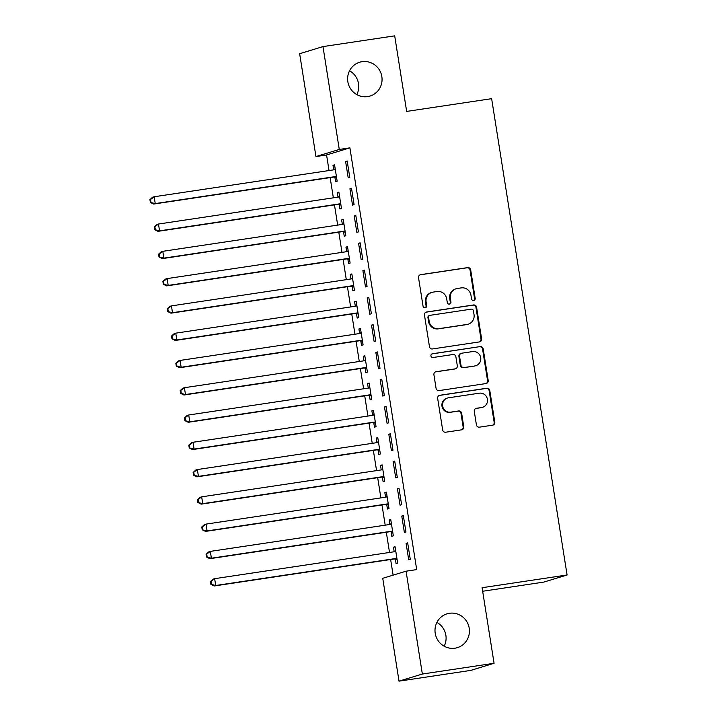 <?xml version="1.0" encoding="UTF-8"?>
<svg xmlns="http://www.w3.org/2000/svg" width="717" height="717" viewBox="0 0 717 717"><rect width="100%" height="100%" fill="white"/><g stroke="black" fill="none" stroke-linecap="round" stroke-linejoin="round"><path stroke-width="1.08" d="M473.659 300.495A1.9 1.846 73 0 0 475.183 298.344L470.684 269.897A2.716 2.635 73 0 0 467.645 267.611L420.727 274.647A2.716 2.635 73 0 0 418.54 277.712L423.048 306.159A1.9 1.846 73 0 0 425.432 307.701A1.9 1.846 73 0 0 426.696 305.612L426.113 301.929A8.685 8.434 73 0 1 433.104 292.115L437.012 291.532A8.685 8.434 73 0 1 446.709 298.846L447.291 302.529A1.9 1.846 73 0 0 449.676 304.071A1.9 1.846 73 0 0 450.939 301.982L450.357 298.299A8.685 8.434 73 0 1 457.347 288.476L461.255 287.893A8.685 8.434 73 0 1 470.952 295.216L471.535 298.89A1.9 1.846 73 0 0 473.659 300.495M473.587 300.504A1.9 1.846 73 0 0 474.555 298.541L470.047 270.085A2.716 2.635 73 0 0 467.018 267.8L420.099 274.835A2.716 2.635 73 0 0 420.045 274.844M425.1 307.772A1.9 1.846 73 0 0 426.068 305.809L425.486 302.126L426.113 301.929M449.344 304.133A1.9 1.846 73 0 0 450.312 302.171L449.729 298.487L450.357 298.299M449.442 613.277A17.683 17.172 73 0 0 447.041 613.824A17.683 17.172 73 0 0 435.452 634.527A17.683 17.172 73 0 0 454.972 648.195A17.683 17.172 73 0 0 457.365 647.657A17.683 17.172 73 0 0 468.963 626.945A17.683 17.172 73 0 0 449.442 613.277M362.076 61.689A17.683 17.172 73 0 0 359.683 62.227A17.683 17.172 73 0 0 348.086 82.93A17.683 17.172 73 0 0 367.606 96.607A17.683 17.172 73 0 0 369.999 96.06A17.683 17.172 73 0 0 381.596 75.357A17.683 17.172 73 0 0 362.076 61.689M476.411 424.876A2.716 2.635 73 0 0 479.44 427.162L492.606 425.19A2.716 2.635 73 0 0 494.793 422.125L489.783 390.523A2.716 2.635 73 0 0 486.753 388.238L439.835 395.273A2.716 2.635 73 0 0 437.648 398.338L442.658 429.94A2.716 2.635 73 0 0 445.687 432.226L461.587 429.841A2.716 2.635 73 0 0 463.765 426.776L461.631 413.252A2.716 2.635 73 0 0 458.593 410.966L450.715 412.15A7.26 7.045 73 0 1 447.462 398.043A7.26 7.045 73 0 1 448.439 397.818L479.332 393.185A7.26 7.045 73 0 1 482.586 407.292A7.26 7.045 73 0 1 481.6 407.516L476.455 408.287A2.716 2.635 73 0 0 474.269 411.352L476.411 424.876M406.073 571.189L422.358 674.034L399.028 681.15L382.744 578.305L406.073 571.189L416.694 569.594L349.896 147.854L339.275 149.441L315.946 156.566L299.652 53.721L322.982 46.596L339.275 149.441M322.982 46.596L394.691 35.85L406.656 111.413L491.638 98.677L567.084 574.98L482.093 587.716L494.067 663.279L422.358 674.034M479.422 341.91A2.716 2.635 73 0 0 481.6 338.845L476.599 307.252A2.716 2.635 73 0 0 473.57 304.958L426.642 311.994A2.716 2.635 73 0 0 424.464 315.068L429.465 346.661A2.716 2.635 73 0 0 432.494 348.946L479.422 341.91M483.195 348.883L488.196 380.485A2.716 2.635 73 0 1 486.009 383.55L439.091 390.586A2.716 2.635 73 0 1 436.061 388.3L433.919 374.776A2.716 2.635 73 0 1 436.097 371.711L455.134 368.861A2.716 2.635 73 0 0 457.312 365.787L455.895 356.815A2.716 2.635 73 0 0 452.857 354.53L433.05 357.505A1.9 1.846 73 0 1 432.199 353.813A1.9 1.846 73 0 1 432.459 353.75L480.157 346.598A2.716 2.635 73 0 1 483.195 348.883L482.559 349.08L487.569 380.673L488.196 380.485M482.658 591.256L543.755 582.096L567.084 574.98M403.348 515.613L401.771 516.097L404.37 532.462L405.939 531.978L403.348 515.613M391.061 531.889L391.76 536.307L393.328 535.823L390.738 519.458L389.161 519.942L389.86 524.36M394.708 461.049L393.131 461.533L395.721 477.898L397.299 477.423L394.708 461.049M382.412 477.334L383.111 481.752L384.688 481.268L382.098 464.903L380.521 465.378L381.22 469.796M386.069 406.494L384.491 406.978L387.081 423.344L388.659 422.86L386.069 406.494M373.772 422.77L374.471 427.189L376.049 426.705L373.458 410.339L371.881 410.823L372.58 415.242M377.429 351.93L375.851 352.414L378.442 368.78L380.019 368.305L377.429 351.93M365.132 368.215L365.831 372.634L367.409 372.15L364.819 355.784L363.241 356.259L363.94 360.678M368.789 297.376L367.212 297.86L369.802 314.225L371.379 313.741L368.789 297.376M356.492 313.652L357.191 318.07L358.769 317.586L356.179 301.221L354.601 301.705L355.3 306.123M360.14 242.812L358.572 243.296L361.162 259.662L362.739 259.187L360.14 242.812M347.853 259.097L348.552 263.515L350.129 263.031L347.53 246.666L345.961 247.141L346.661 251.559M351.5 188.257L349.923 188.741L352.522 205.107L354.09 204.623L351.5 188.257M339.213 204.533L339.912 208.952L341.48 208.468L338.89 192.102L337.313 192.586L338.012 196.996M349.896 147.854L326.567 154.971L329.031 170.538M330.152 177.601L333.351 197.82M334.472 204.883L337.671 225.102M338.791 232.156L341.991 252.384M343.111 259.437L346.311 279.657M347.431 286.719L350.64 306.939M351.751 314.001L354.96 334.221M356.071 341.274L359.28 361.502M360.391 368.556L363.6 388.775M364.72 395.838L367.92 416.057M369.04 423.12L372.24 443.339M373.36 450.401L376.559 470.621M377.68 477.674L380.879 497.894M382 504.956L385.199 525.176M386.32 532.238L389.519 552.457M390.64 559.52L393.113 575.142M334.884 177.26L335.592 181.67L337.16 181.195L334.57 164.82L332.993 165.304L333.692 169.723M347.18 160.975L345.603 161.459L348.202 177.825L349.771 177.341L347.18 160.975M343.533 231.815L344.232 236.234L345.809 235.75L343.21 219.384L341.633 219.868L342.332 224.278M355.82 215.539L354.243 216.014L356.842 232.389L358.419 231.905L355.82 215.539M352.172 286.379L352.872 290.788L354.449 290.313L351.85 273.939L350.281 274.423L350.98 278.841M364.46 270.094L362.892 270.578L365.482 286.943L367.059 286.459L364.46 270.094M360.812 340.933L361.511 345.352L363.089 344.868L360.499 328.503L358.921 328.986L359.62 333.396M373.109 324.658L371.531 325.133L374.122 341.507L375.699 341.023L373.109 324.658M369.452 395.497L370.151 399.907L371.729 399.432L369.138 383.057L367.561 383.541L368.26 387.96M381.749 379.212L380.171 379.696L382.761 396.062L384.339 395.578L381.749 379.212M378.092 450.052L378.791 454.47L380.368 453.986L377.778 437.621L376.201 438.105L376.9 442.514M390.389 433.776L388.811 434.251L391.401 450.626L392.979 450.142L390.389 433.776M386.741 504.616L387.44 509.025L389.008 508.55L386.418 492.176L384.841 492.66L385.54 497.078M399.028 488.331L397.451 488.815L400.05 505.18L401.619 504.696L399.028 488.331M395.381 559.17L396.08 563.589L397.657 563.105L395.058 546.739L393.481 547.223L394.18 551.633M407.668 542.894L406.091 543.369L408.69 559.744L410.267 559.26L407.668 542.894M494.067 663.279L470.737 670.404L399.028 681.15M444.173 646.214A17.683 17.172 73 0 0 436.904 622.383M356.815 94.617A17.683 17.172 73 0 0 349.546 70.786M326.567 154.971L315.946 156.566M332.993 165.304L334.606 165.062M345.603 161.459L347.216 161.217M337.313 192.586L338.926 192.344M349.923 188.741L351.536 188.499M341.633 219.868L343.255 219.626M354.243 216.014L355.865 215.772M345.961 247.141L347.575 246.899M358.572 243.296L360.185 243.054M350.281 274.423L351.895 274.181M362.892 270.578L364.505 270.336M354.601 301.705L356.215 301.463M367.212 297.86L368.825 297.618M358.921 328.986L360.534 328.745M371.531 325.133L373.145 324.891M363.241 356.259L364.854 356.017M375.851 352.414L377.465 352.172M367.561 383.541L369.174 383.299M380.171 379.696L381.785 379.454M371.881 410.823L373.494 410.581M384.491 406.978L386.105 406.736M376.201 438.105L377.814 437.863M388.811 434.251L390.424 434.009M380.521 465.378L382.134 465.136M393.131 461.533L394.744 461.291M384.841 492.66L386.454 492.418M397.451 488.815L399.064 488.573M389.161 519.942L390.774 519.7M401.771 516.097L403.384 515.855M393.481 547.223L395.103 546.981M406.091 543.369L407.713 543.127M456.164 288.745L455.537 288.942A8.685 8.434 73 0 0 449.729 298.487M431.921 292.384L431.293 292.572A8.685 8.434 73 0 0 425.486 302.126M479.467 341.91A2.716 2.635 73 0 0 480.973 339.042L475.963 307.441A2.716 2.635 73 0 0 472.933 305.155L426.015 312.191A2.716 2.635 73 0 0 425.97 312.2M473.417 310.739A1.9 1.846 73 0 0 471.293 309.144L430.101 315.319A1.9 1.846 73 0 0 428.578 317.461L429.187 321.35A8.685 8.434 73 0 0 438.894 328.664L467.045 324.442A8.685 8.434 73 0 0 474.027 314.629L473.417 310.739M429.85 315.372L429.214 315.57A1.9 1.846 73 0 0 427.941 317.658L428.578 317.461M468.219 324.174L467.592 324.371A8.685 8.434 73 0 1 466.408 324.64L438.257 328.861A8.685 8.434 73 0 1 428.56 321.539L427.941 317.658M486.054 383.541A2.716 2.635 73 0 0 487.569 380.673M455.501 368.771L454.865 368.968A2.716 2.635 73 0 1 454.497 369.049L435.47 371.899A2.716 2.635 73 0 0 435.425 371.908M431.894 353.938L480.157 346.598M474.878 365.894A7.26 7.045 73 0 0 480.614 357.183A7.26 7.045 73 0 0 472.611 351.572L461.721 353.203A2.716 2.635 73 0 0 459.543 356.268L460.959 365.24A2.716 2.635 73 0 0 463.989 367.525L474.242 366.091A7.26 7.045 73 0 0 475.228 365.867L475.855 365.67M461.354 353.284L460.726 353.481A2.716 2.635 73 0 0 458.907 356.466L459.543 356.268M474.242 366.091L463.361 367.722A2.716 2.635 73 0 1 460.332 365.437L458.907 356.466M482.559 349.08A2.716 2.635 73 0 0 479.53 346.795M482.586 407.292L481.958 407.48A7.26 7.045 73 0 1 480.973 407.704L475.819 408.475A2.716 2.635 73 0 0 475.774 408.484M447.462 398.043L446.825 398.231A7.26 7.045 73 0 0 450.079 412.338L450.715 412.15M461.631 429.833A2.716 2.635 73 0 0 463.137 426.965L460.995 413.44A2.716 2.635 73 0 0 457.966 411.155L450.079 412.338M492.651 425.181A2.716 2.635 73 0 0 494.156 422.313L489.155 390.72A2.716 2.635 73 0 0 486.126 388.435L439.198 395.461A2.716 2.635 73 0 0 439.154 395.47M335.269 169.239L334.911 169.463A2.76 2.68 -107 0 1 333.943 169.804L154.155 196.763L155.23 203.583L153.653 204.058L333.45 177.108A2.76 2.68 -107 0 1 334.472 177.153L336.605 177.682M335.206 168.809L333.423 169.884M150.982 202.194L150.552 199.469L149.916 199.658L150.355 202.391L155.23 203.583L335.027 176.624A2.76 2.68 -107 0 1 336.049 176.678L336.461 176.776M149.916 199.658L152.578 197.238L154.155 196.763L150.552 199.469M153.653 204.058L150.355 202.391M339.589 196.521L339.231 196.736A2.76 2.68 -107 0 1 338.272 197.085L158.475 224.036L159.55 230.856L157.973 231.34L337.77 204.39A2.76 2.68 -107 0 1 338.791 204.435L340.925 204.963M339.526 196.091L337.743 197.166M155.302 229.476L154.872 226.742L154.236 226.939L154.675 229.664L159.55 230.856L339.347 203.906A2.76 2.68 -107 0 1 340.369 203.951L340.781 204.058M154.236 226.939L156.898 224.52L158.475 224.036L154.872 226.742M157.973 231.34L154.675 229.664M343.909 223.803L343.551 224.018A2.76 2.68 -107 0 1 342.592 224.367L162.795 251.317L163.87 258.138L162.293 258.622L342.09 231.663A2.76 2.68 -107 0 1 343.111 231.716L345.253 232.245M343.846 223.372L342.063 224.439M159.622 256.758L159.192 254.024L158.565 254.221L158.995 256.946L163.87 258.138L343.667 231.188A2.76 2.68 -107 0 1 344.689 231.232L345.11 231.331M158.565 254.221L161.217 251.801L162.795 251.317L159.192 254.024M162.293 258.622L158.995 256.946M348.229 251.075L347.87 251.3A2.76 2.68 -107 0 1 346.911 251.64L167.115 278.599L168.19 285.42L166.613 285.895L346.41 258.945A2.76 2.68 -107 0 1 347.431 258.989L349.573 259.518M348.166 250.654L346.383 251.721M163.942 284.031L163.512 281.306L162.884 281.494L163.315 284.228L168.19 285.42L347.987 258.461A2.76 2.68 -107 0 1 349.009 258.514L349.43 258.613M162.884 281.494L165.537 279.083L167.115 278.599L163.512 281.306M166.613 285.895L163.315 284.228M352.558 278.357L352.19 278.581A2.76 2.68 -107 0 1 351.231 278.922L171.435 305.881L172.51 312.702L170.942 313.177L350.73 286.226A2.76 2.68 -107 0 1 351.76 286.271L353.893 286.8M352.486 277.927L350.712 279.003M168.262 311.312L167.832 308.588L167.204 308.776L167.635 311.51L172.51 312.702L352.307 285.742A2.76 2.68 -107 0 1 353.329 285.796L353.75 285.895M167.204 308.776L169.857 306.356L171.435 305.881L167.832 308.588M170.942 313.177L167.635 311.51M356.878 305.639L356.51 305.854A2.76 2.68 -107 0 1 355.551 306.204L175.755 333.154L176.839 339.975L175.262 340.458L355.049 313.508A2.76 2.68 -107 0 1 356.08 313.553L358.213 314.082M356.806 305.209L355.032 306.284M172.582 338.594L172.152 335.87L171.524 336.058L171.955 338.782L176.839 339.975L356.627 313.024A2.76 2.68 -107 0 1 357.649 313.069L358.07 313.177M171.524 336.058L174.177 333.638L175.755 333.154L172.152 335.87M175.262 340.458L171.955 338.782M361.198 332.921L360.83 333.136A2.76 2.68 -107 0 1 359.871 333.486L180.075 360.436L181.159 367.256L179.582 367.74L359.378 340.781A2.76 2.68 -107 0 1 360.4 340.835L362.533 341.364M361.126 332.491L359.351 333.557M176.902 365.876L176.472 363.143L175.844 363.34L176.274 366.064L181.159 367.256L360.947 340.306A2.76 2.68 -107 0 1 361.977 340.351L362.39 340.458M175.844 363.34L178.497 360.92L180.075 360.436L176.472 363.143M179.582 367.74L176.274 366.064M365.518 360.194L365.15 360.418A2.76 2.68 -107 0 1 364.191 360.759L184.394 387.718L185.479 394.538L183.902 395.022L363.698 368.063A2.76 2.68 -107 0 1 364.72 368.108L366.853 368.637M365.446 359.773L363.671 360.839M181.231 393.149L180.792 390.424L180.164 390.622L180.594 393.346L185.479 394.538L365.276 367.579A2.76 2.68 -107 0 1 366.297 367.633L366.71 367.731M180.164 390.622L182.817 388.202L184.394 387.718L180.792 390.424M183.902 395.022L180.594 393.346M369.838 387.476L369.47 387.7A2.76 2.68 -107 0 1 368.511 388.04L188.714 415L189.799 421.82L188.221 422.295L368.018 395.345A2.76 2.68 -107 0 1 369.04 395.39L371.173 395.918M369.766 387.046L367.991 388.121M185.551 420.431L185.111 417.706L184.484 417.894L184.914 420.628L189.799 421.82L369.596 394.861A2.76 2.68 -107 0 1 370.617 394.915L371.03 395.013M184.484 417.894L187.137 415.475L188.714 415L185.111 417.706M188.221 422.295L184.914 420.628M374.157 414.758L373.79 414.973A2.76 2.68 -107 0 1 372.831 415.322L193.034 442.272L194.119 449.093L192.541 449.577L372.338 422.627A2.76 2.68 -107 0 1 373.36 422.672L375.493 423.2M374.086 414.327L372.311 415.403M189.871 447.713L189.44 444.988L188.804 445.176L189.234 447.901L194.119 449.093L373.916 422.143A2.76 2.68 -107 0 1 374.937 422.188L375.35 422.295M188.804 445.176L191.457 442.756L193.034 442.272L189.44 444.988M192.541 449.577L189.234 447.901M378.477 442.039L378.11 442.255A2.76 2.68 -107 0 1 377.151 442.604L197.354 469.554L198.439 476.375L196.861 476.859L376.658 449.9A2.76 2.68 -107 0 1 377.68 449.953L379.813 450.482M378.406 441.609L376.631 442.676M194.19 474.995L193.76 472.261L193.124 472.458L193.554 475.183L198.439 476.375L378.235 449.425A2.76 2.68 -107 0 1 379.257 449.469L379.669 449.577M193.124 472.458L195.786 470.038L197.354 469.554L193.76 472.261M196.861 476.859L193.554 475.183M382.797 469.312L382.43 469.536A2.76 2.68 -107 0 1 381.471 469.877L201.674 496.836L202.759 503.657L201.181 504.141L380.978 477.181A2.76 2.68 -107 0 1 382 477.235L384.133 477.755M382.735 468.891L380.951 469.958M198.51 502.267L198.08 499.543L197.444 499.74L197.883 502.465L202.759 503.657L382.555 476.697A2.76 2.68 -107 0 1 383.577 476.751L383.989 476.85M197.444 499.74L200.106 497.32L201.674 496.836L198.08 499.543M201.181 504.141L197.883 502.465M387.117 496.594L386.759 496.818A2.76 2.68 -107 0 1 385.791 497.159L206.003 524.118L207.079 530.938L205.501 531.414L385.298 504.463A2.76 2.68 -107 0 1 386.32 504.508L388.453 505.037M387.055 496.164L385.271 497.239M202.83 529.549L202.4 526.825L201.764 527.013L202.203 529.746L207.079 530.938L386.875 503.979A2.76 2.68 -107 0 1 387.897 504.033L388.309 504.132M201.764 527.013L204.426 524.593L206.003 524.118L202.4 526.825M205.501 531.414L202.203 529.746M391.437 523.876L391.079 524.091A2.76 2.68 -107 0 1 390.12 524.441L210.323 551.391L211.398 558.211L209.821 558.695L389.618 531.745A2.76 2.68 -107 0 1 390.64 531.79L392.773 532.319M391.374 523.446L389.591 524.521M207.15 556.831L206.72 554.107L206.084 554.295L206.523 557.019L211.398 558.211L391.195 531.261A2.76 2.68 -107 0 1 392.217 531.306L392.629 531.414M206.084 554.295L208.746 551.875L210.323 551.391L206.72 554.107M209.821 558.695L206.523 557.019M395.757 551.158L395.399 551.373A2.76 2.68 -107 0 1 394.44 551.723L214.643 578.673L215.718 585.493L214.141 585.977L393.938 559.018A2.76 2.68 -107 0 1 394.959 559.072L397.101 559.601M395.694 550.728L393.911 551.794M211.47 584.113L211.04 581.379L210.413 581.577L210.843 584.301L215.718 585.493L395.515 558.543A2.76 2.68 -107 0 1 396.537 558.588L396.958 558.695M210.413 581.577L213.066 579.157L214.643 578.673L211.04 581.379M214.141 585.977L210.843 584.301M474.555 298.541L475.183 298.344M426.068 305.809L426.696 305.612M450.312 302.171L450.939 301.982M420.099 274.835L420.727 274.647M467.018 267.8L467.645 267.611M470.047 270.085L470.684 269.897M426.015 312.191L426.642 311.994M472.933 305.155L473.57 304.958M475.963 307.441L476.599 307.252M480.973 339.042L481.6 338.845M428.56 321.539L429.187 321.35M438.257 328.861L438.894 328.664M466.408 324.64L467.045 324.442M435.47 371.899L436.097 371.711M454.497 369.049L455.134 368.861M431.948 353.902L432.459 353.75M460.332 365.437L460.959 365.24M463.361 367.722L463.989 367.525M475.819 408.475L476.455 408.287M480.973 407.704L481.6 407.516M457.966 411.155L458.593 410.966M460.995 413.44L461.631 413.252M463.137 426.965L463.765 426.776M439.198 395.461L439.835 395.273M486.126 388.435L486.753 388.238M489.155 390.72L489.783 390.523M494.156 422.313L494.793 422.125M333.602 169.857L334.911 169.463M333.45 177.108L335.027 176.624M334.472 177.153L336.049 176.678M337.922 197.139L339.231 196.736M337.77 204.39L339.347 203.906M338.791 204.435L340.369 203.951M342.251 224.412L343.551 224.018M342.09 231.663L343.667 231.188M343.111 231.716L344.689 231.232M346.571 251.694L347.87 251.3M346.41 258.945L347.987 258.461M347.431 258.989L349.009 258.514M350.891 278.976L352.19 278.581M350.73 286.226L352.307 285.742M351.76 286.271L353.329 285.796M355.211 306.258L356.51 305.854M355.049 313.508L356.627 313.024M356.08 313.553L357.649 313.069M359.531 333.53L360.83 333.136M359.378 340.781L360.947 340.306M360.4 340.835L361.977 340.351M363.851 360.812L365.15 360.418M363.698 368.063L365.276 367.579M364.72 368.108L366.297 367.633M368.171 388.094L369.47 387.7M368.018 395.345L369.596 394.861M369.04 395.39L370.617 394.915M372.49 415.376L373.79 414.973M372.338 422.627L373.916 422.143M373.36 422.672L374.937 422.188M376.81 442.649L378.11 442.255M376.658 449.9L378.235 449.425M377.68 449.953L379.257 449.469M381.13 469.931L382.43 469.536M380.978 477.181L382.555 476.697M382 477.235L383.577 476.751M385.45 497.213L386.759 496.818M385.298 504.463L386.875 503.979M386.32 504.508L387.897 504.033M389.77 524.494L391.079 524.091M389.618 531.745L391.195 531.261M390.64 531.79L392.217 531.306M394.099 551.767L395.399 551.373M393.938 559.018L395.515 558.543M394.959 559.072L396.537 558.588"/></g></svg>
